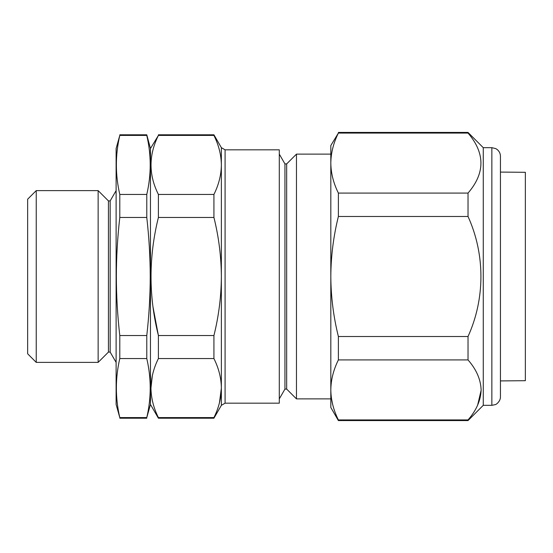 <?xml version="1.0" encoding="UTF-8"?>
<svg xmlns="http://www.w3.org/2000/svg" width="553" height="553" viewBox="0 0 553 553"><rect width="100%" height="100%" fill="white"/><g stroke="black" fill="none" stroke-linecap="round" stroke-linejoin="round"><path stroke-width="0.83" d="M116.109 148.529L116.109 404.471L119.794 417.584C115.231 397.904 115.231 378.224 119.794 358.551L119.794 335.533C117.533 315.839 116.386 296.159 116.344 276.5C116.393 256.772 117.547 237.092 119.794 217.467L119.794 194.449C115.231 174.776 115.231 155.096 119.794 135.416L116.109 148.529M110.158 200.919L108.443 200.919L108.443 352.081L110.158 352.081L110.158 200.919L116.109 190.612M36.235 362.388L27.65 353.796L27.65 199.204L36.235 190.612L36.235 362.388L98.137 362.388L98.137 190.612L108.443 200.919M153.029 307.109L158.4 335.533C148.57 296.401 148.57 257.041 158.4 217.467L158.4 194.449C148.57 174.879 148.57 155.206 158.4 135.416L150.464 148.529L150.464 404.471L150.464 148.529L146.78 134.794L119.794 134.794M219.465 402.736L221.366 388.068L221.366 164.932C221.248 155.006 218.767 145.169 213.928 135.416C218.767 145.149 221.248 154.992 221.366 164.932C221.241 174.9 218.76 184.737 213.928 194.449L213.928 217.467C218.767 236.933 221.248 256.613 221.366 276.5C221.241 296.429 218.76 316.109 213.928 335.533L213.928 358.551C218.767 368.305 221.248 378.141 221.366 388.068L221.366 405.328L213.928 418.206L158.4 418.206L150.464 404.471L146.78 417.584C151.349 397.904 151.349 378.224 146.78 358.551L146.78 335.533C149.04 315.839 150.188 296.159 150.236 276.5C150.181 256.772 149.027 237.092 146.78 217.467L146.78 194.449C151.349 174.776 151.349 155.096 146.78 135.416L146.78 134.794M146.78 135.416L119.794 135.416M146.78 194.449L119.794 194.449M146.78 217.467L119.794 217.467M146.78 335.533L119.794 335.533M146.78 358.551L119.794 358.551M146.78 417.584L119.794 417.584M153.153 244.965L152.842 247.343M152.338 375.605L150.962 388.026M158.4 418.206L158.4 417.584C153.575 407.893 151.093 398.056 150.962 388.068C151.08 378.141 153.561 368.305 158.4 358.551L158.4 335.533L213.928 335.533M225.085 403.178L279.293 403.178L279.293 149.822L225.085 149.822L225.085 403.178L221.366 405.328M284.947 389.084L286.668 389.084L286.668 163.916L284.947 163.916L284.947 389.084L279.293 398.886M330.818 154.114L296.47 154.114L296.47 398.886L286.668 389.084M158.4 135.416L213.928 135.416L213.928 134.794L158.4 134.794M221.366 388.068C221.235 398.049 218.753 407.893 213.928 417.584L158.4 417.584M213.928 418.206L213.928 417.584M213.928 358.551L158.4 358.551M213.928 217.467L158.4 217.467M213.928 194.449L158.4 194.449M500.444 380.913L525.35 380.699L525.35 172.301L500.444 172.087M491.852 147.672L495.758 148.612L497.175 149.517C499.29 151.266 500.382 153.513 500.444 156.264L500.444 396.736C500.624 401.36 495.979 404.755 495.205 404.644L491.852 405.328L491.852 147.672L483.267 147.672L468.025 132.43L468.025 133.066L338.381 133.066C333.466 142.964 330.943 152.967 330.818 163.073L330.818 163.073C330.95 173.207 333.473 183.209 338.381 193.08L338.381 216.479C333.466 236.276 330.943 256.281 330.818 276.5L330.818 145.529L338.381 133.066M491.852 405.328L483.267 405.328L483.267 147.672M483.267 405.328L468.025 420.57L468.025 419.934C476.41 410.319 480.778 400.317 481.117 389.927C480.751 379.482 476.389 369.48 468.025 359.92L468.025 336.521C485.168 298.751 485.285 254.456 468.025 216.479L468.025 193.08C485.23 173.13 485.23 153.126 468.025 133.066M481.117 390.349L477.633 405.142M338.381 420.57L330.818 407.471L330.818 276.5C330.95 296.761 333.473 316.765 338.381 336.521L338.381 359.92C333.466 369.833 330.943 379.835 330.818 389.927C330.964 400.082 333.48 410.084 338.381 419.934L338.381 420.57L468.025 420.57M332.719 404.699L331.53 398.886M338.381 419.934L468.025 419.934M338.381 193.08L468.025 193.08M338.381 216.479L468.025 216.479M338.381 336.521L468.025 336.521M338.381 359.92L468.025 359.92M221.366 164.932L221.366 147.672L213.928 134.794M36.235 190.612L98.137 190.612M108.443 352.081L98.137 362.388M110.158 352.081L116.109 362.388M146.78 418.206L119.794 418.206M330.818 398.886L296.47 398.886M286.668 163.916L296.47 154.114M284.947 163.916L279.293 154.114M225.085 149.822L221.366 147.672M338.381 132.43L468.025 132.43"/></g></svg>
